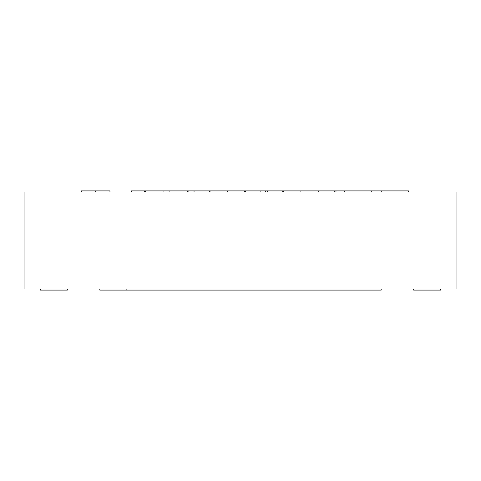 <?xml version="1.0" encoding="UTF-8"?>
<svg xmlns="http://www.w3.org/2000/svg" width="481" height="481" viewBox="0 0 481 481"><rect width="100%" height="100%" fill="white"/><g stroke="black" fill="none" stroke-linecap="round" stroke-linejoin="round"><path stroke-width="0.72" d="M24.05 191.991L456.95 191.991L456.95 289.009L24.05 289.009L24.05 191.991M126.864 289.009L126.864 290.091L99.807 290.091L99.807 289.009M126.864 290.091L381.192 290.091L381.192 289.009M413.66 289.009L413.66 290.091L440.716 290.091L440.716 289.009M67.34 289.009L67.34 290.091L40.284 290.091L40.284 289.009M408.447 191.991L408.447 190.909L131.547 190.909L131.547 191.991M144.492 190.909L144.492 191.991M188.889 190.909L188.889 191.991M265.542 190.909L265.542 191.991M335.978 190.909L335.978 191.991M145.593 190.909L145.593 191.991M163.949 190.909L163.949 191.991M169.09 190.909L169.09 191.991M187.446 190.909L187.446 191.991M209.289 190.909L209.289 191.991M194.053 190.909L194.053 191.991M210.023 190.909L210.023 191.991M227.459 190.909L227.459 191.991M244.691 190.909L244.691 191.991M245.424 190.909L245.424 191.991M260.864 190.909L260.864 191.991M282.708 190.909L282.708 191.991M267.472 190.909L267.472 191.991M283.441 190.909L283.441 191.991M300.884 190.909L300.884 191.991M318.115 190.909L318.115 191.991M318.849 190.909L318.849 191.991M334.289 190.909L334.289 191.991M344.57 190.909L344.57 191.991M371.735 190.909L371.735 191.991M381.277 190.909L381.277 191.991M109.951 191.991L109.951 190.909L81.319 190.909L81.319 191.991M95.635 190.909L95.635 191.991"/></g></svg>
